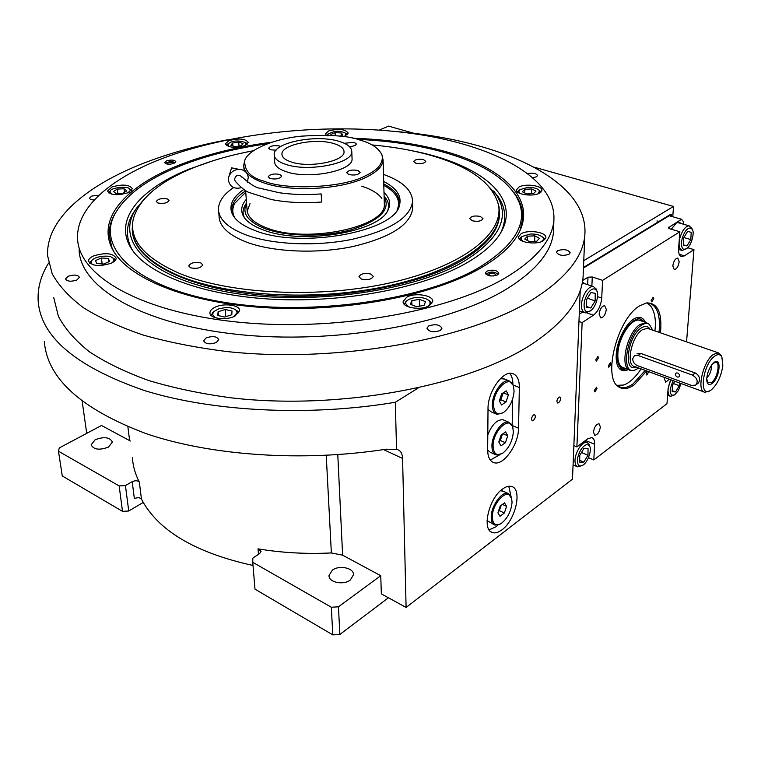 <?xml version="1.0" encoding="UTF-8"?>
<svg xmlns="http://www.w3.org/2000/svg" width="761" height="761" viewBox="0 0 761 761"><rect width="100%" height="100%" fill="white"/><g stroke="black" fill="none" stroke-linecap="round" stroke-linejoin="round"><path stroke-width="1.14" d="M672.772 216.752L673.514 206.44L533.956 167.106M414.602 133.47L388.557 126.126L379.406 130.055M48.599 263.059C40.932 275.33 37.451 287.981 38.164 301.033C40.837 337.218 76.414 367.097 144.885 390.678C212.89 411.749 309.613 416.676 395.32 402.265L418.122 388.053M583.763 260.652L673.514 206.44M388.433 597.785L339.863 634.455L332.804 634.874L331.32 607.23L252.747 562.303L252.852 558.089L259.653 553.561L261.09 551.335L258.027 548.843C281.57 552.8 306.017 554.16 331.358 552.943L342.621 555.188L380.738 575.697L381.347 593.894L406.098 607.459L572.491 479.145L580.234 290.379M253.013 565.48C195.206 552.705 158.022 530.598 141.46 499.159C139.881 497.456 137.522 497.285 134.364 498.645L132.205 481.675C135.391 480.324 137.77 480.486 139.349 482.17C135.211 474.084 132.899 465.884 132.404 457.58M82.178 401.313L86.583 432.353L87.563 432.895M44.366 341.66C47.211 378.436 81.113 409.085 146.074 433.627C210.645 455.715 302.716 462.184 386.198 449.19L396.538 449.485L395.32 402.265M518.536 428.186L519.354 387.53C519.354 379.644 517.052 374.973 512.448 373.518C502.916 370.255 487.668 391.915 488.02 408.552L487.658 449.837C487.753 456.971 489.837 461.242 493.927 462.65C503.392 466.16 518.698 444.519 518.536 428.186L512.239 425.532M501.975 529.808C515.625 520.163 522.636 488.819 511.525 486.488C508.909 485.746 505.922 486.593 502.555 489.028C488.771 498.284 481.504 530.255 492.529 532.567C495.306 533.394 498.445 532.472 501.975 529.808M533.528 414.945L534.583 414.659C535.877 416.153 535.478 418.103 533.385 420.51L532.32 420.795C531.026 419.301 531.435 417.351 533.528 414.945M558.859 397.242L559.839 396.976C561.095 398.441 560.705 400.362 558.669 402.731L557.67 403.007C556.424 401.532 556.814 399.611 558.859 397.242M396.538 449.485L397.708 449.703C400.743 450.769 402.369 453.68 402.569 458.445L406.098 607.459M380.738 575.697L338.455 606.812L339.863 634.455M143.239 502.45L128.733 511.002L125.432 485.566L132.205 481.675M128.733 511.002L122.511 511.354L119.154 485.918L58.473 451.216L59.291 447.915L101.508 425.494L129.636 440.619L127.886 426.778M512.182 425.409L512.648 399.021M490.303 460.072L499.825 454.726M512.904 384.429C512.876 379.568 511.82 375.877 509.737 373.356M508.767 486.269L510.935 496.115M497.884 525.09L495.82 526.859L489.123 529.856M332.319 570.16L329.018 575.535C328.467 582.298 343.411 585.504 350.298 580.044L353.504 574.774C354.046 567.972 339.254 564.795 332.319 570.16M331.32 607.23L338.455 606.812M332.804 634.874L254.992 589.166L252.747 562.303M95.144 439.744L91.13 444.871C93.736 449.694 99.51 450.426 108.481 447.078L112.409 442.027C109.85 437.195 104.086 436.434 95.144 439.744M130.312 441.028L129.636 440.619M119.154 485.918L125.432 485.566M122.511 511.354L62.269 475.967L58.473 451.216M267.178 143.791C235.063 148.338 206.117 155.691 180.319 165.86C147.13 179.082 125.232 195.311 114.635 214.526C96.609 248.4 136 287.306 221.803 301.908C307.311 316.719 421.28 300.947 477.651 268.376C515.511 245.442 528.885 222.326 517.765 199.04C506.759 178.845 482.484 163.358 444.947 152.581C418.683 145.161 389.556 140.756 357.584 139.368M114.635 214.526L113.598 216.609C110.469 222.83 109.004 229.137 109.213 235.53L109.432 238.298M111.62 247.059L112.79 249.798M133.175 251.282L129.351 245.156C142.564 271.744 196.709 294.488 268.804 299.025C340.833 303.601 420.795 288.657 464.866 263.962C483.321 253.565 495.63 242.531 501.803 230.849C520.838 195.187 477.09 162.968 411.549 150.659M214.317 160.352L189.47 169.009C142.288 187.815 115.006 217.275 129.351 245.156M131.234 247.896C125.204 235.434 126.316 223.135 134.592 210.987L135.639 209.494M483.625 181.242L496.058 194.359C511.012 217.142 499.501 239.962 461.527 262.811C408.353 292.966 301.289 306.483 223.905 291.387C146.188 276.509 114.511 239.344 136.561 208.172L145.132 198.079M493.575 190.992L498.341 197.013C505.913 208.21 506.731 220.091 500.795 232.647M499.501 215.135L499.482 214.64M132.661 233.608L132.633 233.113M499.539 213.365L499.463 215.686C498.322 231.896 484.9 247.335 459.197 262.012C413.299 287.668 327.335 301.879 254.783 294.317C182.098 286.83 134.687 259.948 132.433 231.839M522.759 217.465L521.256 206.773L515.891 195.567M253.337 150.735C231.439 154.873 211.568 160.523 193.713 167.677C159.249 181.622 139.111 198.707 133.299 218.93C128.866 239.591 144.086 257.675 178.959 273.18C229.47 294.517 320.704 298.911 392.181 282.388C463.925 265.941 504.21 232.99 498.465 204.899C492.776 183.42 470.631 167.02 432.01 155.71C413.841 150.469 393.837 146.873 372.015 144.923M132.861 221.375L132.186 228.814C132.794 246.716 148.29 262.336 178.683 275.644C227.073 296.077 312.562 301.308 382.85 287.021C453.29 272.78 497.97 242.388 499.473 214.697L499.045 206.992L498.065 203.073M383.696 181.499C396.51 188.034 401.798 195.834 399.563 204.909C395.73 231.582 300.728 249.285 254.868 230.497C241.266 225.313 233.427 218.94 231.334 211.377C229.622 203.634 233.779 196.319 243.815 189.432M232.267 213.946L231.677 210.007C231.848 203.158 236.5 196.757 245.632 190.811M383.763 183.953C394.379 189.479 399.658 196.005 399.592 203.558L399.344 205.584M383.496 174.431C402.683 181.299 412.367 190.364 412.557 201.636C410.189 217.846 390.06 230.412 352.162 239.325C316.11 246.745 272.134 244.747 245.594 234.759C227.767 227.777 218.721 219.216 218.464 209.094C218.635 201.427 223.686 194.255 233.617 187.567M132.785 234.302L132.756 233.808M412.643 206.592L412.681 208.657C410.322 225.009 390.241 237.67 352.448 246.631C316.49 254.098 272.628 252.072 246.145 241.988C228.357 234.94 219.33 226.312 219.063 216.095L218.673 211.529M157.85 202.987C163.491 203.977 167.22 203.139 169.028 200.466L167.458 198.982C161.827 198.003 158.117 198.84 156.309 201.513L157.85 202.987M190.545 267.805C196.738 269.033 200.809 268.053 202.759 264.857L200.942 262.973C194.749 261.755 190.688 262.745 188.747 265.931L190.545 267.805M361.342 279.068C367.515 280.362 371.501 279.477 373.29 276.414L370.892 274.046C364.738 272.771 360.762 273.665 358.983 276.719L361.342 279.068M472.267 220.785C477.889 221.86 481.466 221.166 483.016 218.711L480.438 216.485C474.835 215.42 471.259 216.114 469.718 218.578L472.267 220.785M415.829 163.225C420.995 164.11 424.305 163.491 425.751 161.37L423.582 159.629C418.417 158.754 415.125 159.382 413.68 161.494L415.829 163.225M352.923 138.245C387.092 139.358 418.179 143.867 446.184 151.743C500.776 167.116 534.631 196.947 520.372 229.784C514.503 243.453 500.881 256.428 479.525 268.719C430.992 296.438 340.918 313.151 260.7 307.377C180.452 301.66 122.321 275.244 110.764 245.518C98.559 215.563 128.989 184.866 178.987 165.147C206.488 154.35 237.394 146.702 271.706 142.212M583.287 272.067L583.069 277.28C581.185 300.262 564.101 322.559 531.796 344.162C468.576 385.875 340.3 410.445 231.705 397.898C201.56 393.884 173.908 388.091 148.728 380.529C125.375 372.1 105.56 362.493 89.265 351.687C75.158 340.405 64.866 328.59 58.378 316.253L53.755 297.618M166.573 160.866C171.406 159.601 174.488 159.877 175.829 161.703L173.927 163.406C169.094 164.68 166.003 164.405 164.652 162.569L166.573 160.866M486.755 271.211C492.833 269.356 496.857 270.022 498.845 273.209L497.475 274.902C491.397 276.776 487.354 276.119 485.366 272.933L486.755 271.211M99.073 195.225L91.843 196.024L89.503 198.126C89.76 199.287 91.377 199.886 94.364 199.934M68.224 276.233L65.503 278.954C67.092 281.494 70.84 281.855 76.747 280.048L79.429 277.337C77.85 274.807 74.112 274.436 68.224 276.233M206.098 337.922L203.644 340.804C205.527 344.124 209.76 344.695 216.333 342.498L218.749 339.653C216.875 336.324 212.661 335.753 206.098 337.922M428.652 326.003L426.931 328.219C429.071 331.948 433.513 332.7 440.258 330.483L441.951 328.295C439.829 324.567 435.397 323.805 428.652 326.003M557.67 250.683L556.424 252.233C558.555 255.477 562.731 256.172 568.952 254.307L570.179 252.776C568.048 249.532 563.882 248.828 557.67 250.683M533.138 177.674L536.391 176.828L537.551 175.553C536.438 173.413 533.252 172.718 527.972 173.479M395.958 131.51C499.387 139.995 589.414 179.796 584.828 235.244C582.983 257.228 565.67 278.612 532.881 299.396C468.7 339.539 338.103 363.454 227.71 351.63C197.08 347.834 168.99 342.326 143.449 335.125C119.772 327.087 99.701 317.908 83.234 307.587C68.994 296.8 58.635 285.508 52.167 273.713L47.629 255.886C45.67 219.472 86.335 185.389 144.257 162.968C169.808 153.104 197.727 145.351 228.005 139.701M228.956 140.595L225.332 143.829C228.243 147.653 234.73 148.262 244.804 145.646L248.343 142.459C245.461 138.645 239.002 138.017 228.956 140.595M343.316 136.552L345.247 135.886L348.243 133.07C345.19 129.123 338.635 128.428 328.581 130.978L325.499 133.831L326.136 135.173M518.954 187.054L516.472 189.841C515.492 194.502 532.947 197.023 539.549 193.123L541.946 190.402C542.869 185.703 525.604 183.23 518.954 187.054M521.142 233.722L518.488 236.899C517.385 242.283 536.201 245.28 543.297 240.79L545.846 237.689C546.883 232.257 528.277 229.327 521.142 233.722M406.669 297.237L403.14 301.565C402.169 307.739 421.204 310.811 429.318 305.722L432.724 301.489C433.637 295.278 414.84 292.253 406.669 297.237M214.707 307.406C211.587 308.995 209.998 310.802 209.931 312.809C209.38 318.602 226.321 320.819 235.006 316.053L239.639 310.745C240.153 304.923 223.449 302.726 214.707 307.406M93.736 255.877C90.283 257.427 88.542 259.149 88.504 261.061C91.729 266.084 99.244 266.816 111.068 263.258C114.435 261.717 116.138 260.015 116.167 258.16C112.989 253.137 105.513 252.376 93.736 255.877M112.105 186.902L107.52 191.03C110.431 195.149 117.223 195.739 127.886 192.809L132.376 188.728C129.494 184.619 122.74 184.01 112.105 186.902M505.599 277.708C536.22 259.216 552.324 240.048 553.884 220.214C556.405 177.284 492.243 144.324 410.826 133.299C328.838 122.378 231.487 131.862 161.104 158.982C110.726 178.569 76.195 207.763 77.574 238.516C78.373 275.092 138.654 311.63 235.577 321.874C332.31 332.253 447.411 312.276 505.599 277.708M79.106 249.798C79.991 286.84 140.1 323.863 236.604 334.288C332.918 344.847 447.478 324.709 505.418 289.751C535.925 271.059 551.963 251.663 553.532 231.572L553.675 227.035M113.674 251.33L111.886 247.525L109.184 235.244C108.947 227.444 111.173 219.786 115.843 212.281M513.827 192.39C520.343 200.847 523.292 209.836 522.664 219.368L519.944 230.745M247.506 144.067L246.564 143.258M227.016 144.79L226.436 145.513M245.508 145.341L245.87 142.735C240.086 140.576 234.949 140.433 230.44 142.307L228.005 143.791L228.604 146.512M238.707 142.126L232.647 143.011L230.859 145.265L235.159 146.645L241.256 145.76L243.006 143.496L238.707 142.126L239.011 146.083M232.647 143.011L232.876 145.912M129.113 192.257L130.293 190.659L129.608 188.918C127.639 185.713 111.087 187.796 110.507 190.697L109.926 191.686L111.572 194.103M131.615 190.478L130.236 189.337M109.498 191.753L108.709 192.885M117.337 189.089L113.399 191.515L116.176 193.617L122.911 193.275L126.83 190.84L124.033 188.747L117.337 189.089L117.869 193.532M124.033 188.747L124.452 192.324M111.762 262.935C114.169 261.166 114.531 259.52 112.856 258.008L111.363 257.142C109.812 255.487 96.362 255.525 92.043 260.186C90.683 262.583 91.215 264.153 93.622 264.895L94.06 265.075M115.453 260.157L113.208 258.226M91.044 261.204L89.76 263.249M95.544 260.538L96.666 263.563L103.686 264.029L109.546 261.461L108.376 258.445L101.394 257.989L95.544 260.538M101.394 257.989L102.155 263.924M108.376 258.445L108.794 261.794M233.522 316.719L237.147 312.59L235.834 309.974C233.275 308.167 229.774 307.368 225.332 307.587L218.788 308.795L213.984 311.496C211.739 314.455 212.757 316.671 217.037 318.155M238.878 312.971L235.815 309.965L237.508 311.049M213.118 312.286L211.111 315.387M217.789 315.492L224.657 317.014L231.791 314.75L232.029 310.992L225.189 309.499L218.093 311.734L217.789 315.492M218.093 311.734L218.436 315.634M225.189 309.499L225.808 316.652M426.246 307.054L427.321 306.512C430.317 304.742 430.859 302.735 428.966 300.49L425.741 298.607C419.653 296.809 413.965 297.113 408.676 299.511L407.192 300.538C404.557 302.507 405.423 304.771 409.808 307.32M406.85 300.871L404.139 304.153M431.801 303.706L428.995 300.509M416.543 306.683L424.124 305.313L425.494 301.632L419.34 299.339L411.825 300.69L410.388 304.362L416.543 306.683M411.825 300.69L411.901 304.933M419.34 299.339L419.454 306.16M540.833 241.846C543.135 240.4 543.944 239.154 543.249 238.107L542.593 237.118C539.939 234.892 535.858 233.855 530.369 234.017L521.96 236.528L520.99 239.268L523.273 241.513M521.028 237.251L519.383 239.144M544.847 239.629L542.993 237.451M536.819 241.189L539.463 238.307L534.774 235.824L527.459 236.205L524.776 239.068L529.447 241.57L536.819 241.189M527.459 236.205L527.363 240.457M534.774 235.824L534.641 241.304M347.349 134.64L346.493 133.86M345.38 135.829L345.789 133.299C342.012 131.396 338.141 130.825 334.193 131.605L328.115 133.888L327.962 135.991M340.119 136.152L342.954 134.954L341.118 132.918L335.116 132.642L330.911 134.412L331.806 135.429M335.116 132.642L335.249 135.677M341.118 132.918L341.242 135.677M537.903 193.836L539.53 190.944L539.035 190.174C536.667 188.195 532.862 187.263 527.62 187.396L519.544 189.746L518.793 191.943L520.334 193.589M518.545 190.554L517.385 191.839M540.947 192.162L539.597 190.669M533.49 193.617L536.01 191.116L531.692 188.966L524.871 189.289L522.322 191.772L526.622 193.95L533.49 193.617M524.871 189.289L524.795 193.028M531.692 188.966L531.578 193.703M486.317 274.569L486.545 273.827L486.136 274.417M497.856 274.664L497.723 274.046C494.165 271.477 490.445 271.401 486.545 273.827M493.632 275.986L495.63 274.635C493.899 272.695 491.577 272.533 488.667 274.131L490.512 275.958M165.679 163.444L166.098 162.968C169.608 161.322 172.595 161.237 175.049 162.721L175.049 162.721M172.994 163.72L173.308 163.206C172.11 162.083 170.255 162.064 167.743 163.149L167.858 164.167M364.795 176.086C377.732 170.217 383.496 163.301 382.098 155.368C379.263 148.509 371.796 143.382 359.696 139.967C348.471 135.734 329.037 134.469 301.385 136.162C273.884 138.749 247.439 149.993 244.728 160.647C244.348 170.825 250.778 177.665 264.029 181.185C286.678 190.554 343.496 187.663 364.795 176.086M244.557 161.189L243.71 165.356C243.862 172.347 250.531 178.169 263.715 182.84C290.065 192.314 340.319 189.746 365.27 177.703C376.733 172.29 382.669 166.393 383.097 160L381.946 154.883M357.946 170.483C352.134 169.484 348.386 170.226 346.693 172.718L348.88 174.573C354.702 175.572 358.46 174.84 360.162 172.347L357.946 170.483M349.347 146.521C353.504 146.35 355.844 145.503 356.357 143.991L354.255 142.307L344.267 143.277M280.695 146.473L279.648 146.026C274.036 145.123 270.374 145.855 268.671 148.224L270.536 149.793L276.072 150.174M279.715 174.421C273.827 173.422 269.984 174.221 268.195 176.818L270.155 178.55C276.053 179.558 279.905 178.768 281.694 176.162L279.715 174.421M274.226 155.434L274.635 161.817C274.721 165.803 278.555 169.085 286.117 171.663C308.509 179.786 353.408 170.816 352.067 158.84L352.039 158.041M285.67 164.328C308.11 172.357 353.133 163.453 351.791 151.601C351.687 147.377 347.549 143.991 339.368 141.46C316.747 133.993 273.228 142.507 274.169 154.578C274.255 158.526 278.088 161.77 285.67 164.328M291.216 161.969C309.185 168.343 345.066 161.256 344.029 151.753C343.953 148.395 340.662 145.703 334.165 143.677C316.081 137.665 281.151 144.504 281.941 154.141C282.008 157.318 285.099 159.924 291.216 161.969M245.736 192.2L234.74 203.33C232.038 208.409 232.162 213.394 235.101 218.283M233.931 204.823L231.867 212.243M399.573 203.843L397.965 198.669L396.272 195.996M396.995 210.16C399.097 205.698 399.068 201.351 396.9 197.109C394.407 192.571 390.041 188.652 383.801 185.342M246.279 199.382C241.694 204.585 240.562 209.827 242.873 215.106C245.613 220.899 252.291 225.789 262.897 229.774C301.356 245.365 380.452 232.029 388.262 209.522C391.04 203.434 389.622 197.765 384.001 192.523M244.509 217.874L244.243 217.313C242.226 212.766 242.835 208.219 246.079 203.663L246.554 203.025L246.079 203.663M384.105 196.167L385.865 198.298C388.671 202.245 389.261 206.374 387.634 210.692M246.574 203.292C241.618 213.308 247.839 221.784 265.218 228.709C287.22 236.842 324.681 237.261 351.896 229.565C380.281 220.338 391.021 209.294 384.115 196.433M247.04 209.427C247.22 216.818 253.822 222.992 266.835 227.958C306.398 243.996 387.007 226.873 384.324 204.157L384.286 202.664M250.036 203.482L247.192 211.282M361.713 186.188C371.425 189.327 378.141 193.408 381.86 198.412M645.204 370.388L633.209 383.791C628.719 387.045 624.61 388.253 620.89 387.425L617.076 385.513M647.021 302.868L649 303.059C657.323 305.722 660.662 315.482 659.016 332.338M583.449 268.024L669.223 215.734L681.542 219.273L668.405 227.72M582.679 280.495L587.996 277.204L592.277 276.975L591.868 286.069M668.415 227.682L669.813 228.814L679.858 231.753L602.588 280.362L592.277 276.975M683.283 224.153L683.473 221.755L681.542 219.273M686.546 341.851L693.956 249.618L687.668 247.734M670.584 379.691L668.101 388.614L666.978 403.701L593.827 459.948L588.481 457.703M578.959 321.456L582.136 322.588L576.895 446.907L573.87 445.642M664.743 377.551L664.505 379.073L665.704 382.25L669.242 379.197M672.81 265.912L674.246 269.622C676.719 269.137 678.365 266.512 679.183 261.746L677.737 258.008C675.264 258.502 673.618 261.137 672.81 265.912M606.317 309.432L604.672 305.665C601.799 306.141 599.944 308.976 599.116 314.15L600.752 317.898C603.635 317.432 605.49 314.607 606.317 309.432M600.372 426.94L599.031 423.744C596.186 424.21 594.322 427.007 593.437 432.115L594.769 435.292C597.613 434.826 599.478 432.048 600.372 426.94M585.323 283.882L582.384 282.207M602.588 280.362L601.723 298.065L597.547 296.657M647.335 371.168L646.289 373.765L646.793 375.04L648.8 371.701M653.728 298.721L653.157 297.304L651.169 300.433L651.73 301.841L653.728 298.721M610.969 364.062L610.398 362.712L608.267 365.955L608.838 367.297L610.969 364.062M646.66 370.921L634.398 384.695C628.244 389.099 622.964 389.803 618.56 386.816C602.408 377.827 617.257 319.068 639.297 306.036L646.489 302.945C657.637 302.669 662.298 312.628 660.481 332.842M597.024 388.614L596.462 387.292L594.284 390.564L594.845 391.886L597.024 388.614M598.527 357.851L597.927 356.481L595.749 359.763L596.348 361.133L598.527 357.851M582.136 322.588L593.428 315.216C598.146 311.439 600.905 305.722 601.723 298.065M576.895 446.907L587.73 438.793L591.773 437.575C593.77 438.25 594.702 440.476 594.588 444.243L585.475 440.476M593.827 459.948L594.588 444.243M693.956 249.618L684.424 255.848L679.212 254.26M679.858 231.753L678.593 248.638C678.355 253.327 679.373 255.981 681.647 256.6L684.424 255.848M681.19 223.544L679.183 222.231L676.386 222.954L671.297 229.251M580.7 449.979C577.494 455.963 576.676 460.833 578.236 464.6C578.864 466.122 580.415 466.312 582.897 465.152C588.557 461.87 591.792 448.6 589.861 446.812L589.499 446.022C587.245 443.406 584.315 444.728 580.7 449.979M589.594 445.879L588.9 443.996L586.997 442.445C584.391 442.008 581.632 444.044 578.74 448.543C574.993 455.468 574.051 461.09 575.915 465.418L577.732 466.874L582.155 465.561M587.977 455.24L588.044 448.429L583.934 448.448L579.749 455.344L579.711 462.174L583.83 462.089L587.977 455.24L581.471 452.5M583.83 462.089L579.72 460.348M618.56 386.816L617.542 385.875L621.689 385.494M650.579 305.798L646.793 302.897M616.914 385.342L623.411 385.047C629.043 383.335 634.95 377.941 641.133 368.895M654.907 330.921L655.002 330.074C656.21 319.144 654.555 310.849 650.027 305.19M645.423 322.322C643.654 318.317 640.867 316.738 637.09 317.594C628.405 319.316 617.447 338.084 616.315 353.38C615.716 360.99 616.924 366.241 619.939 369.133C622.213 371.083 625 371.216 628.31 369.542M637.185 317.575L642.893 320.552L643.559 321.684M626.465 368.857L622.403 369.618L618.902 368.01M643.483 321.656C637.033 310.935 618.598 332.49 617.266 352.8C616.695 364.471 619.73 369.817 626.379 368.828M640.657 320.685L639.411 320.267C631.659 317.908 619.045 336.628 617.942 352.4C617.342 361.275 619.226 366.402 623.582 367.791M671.307 216.333L671.449 214.383L670.831 214.212L583.478 267.425M671.449 214.383L669.233 215.734M684.776 232.248C681.751 237.86 680.829 242.873 682.018 247.268C682.55 249.399 684.168 249.779 686.879 248.419C692.5 244.176 694.213 231.42 692.548 230.107L692.358 229.67C690.427 226.854 687.896 227.71 684.776 232.248M691.987 228.747L689.333 225.903C687.25 225.703 685.1 227.339 682.874 230.811C679.345 237.308 678.289 243.082 679.706 248.143L682.16 250.493L686.327 248.79M690.836 239.582L691.178 232.324L687.64 231.382L683.73 237.746L683.397 245.032L686.955 245.917L690.836 239.582L683.863 237.518M686.955 245.917L683.407 244.852M673.162 380.633C670.241 387.615 669.471 392.039 670.869 393.922L672.391 395.34L674.779 394.74L678.317 390.678L681.066 383.534M671.05 379.863C668.139 385.913 667.34 390.859 668.672 394.693L670.47 396.338L674.227 395.054M674.807 381.242L672.458 385.199L672.172 391.715L675.597 391.934L679.297 385.684L679.421 382.935M679.297 385.684L673.447 383.534M675.597 391.934L672.22 390.678M587.521 293.736C584.134 299.891 583.259 305.247 584.895 309.794C585.637 312.02 587.625 312.276 590.859 310.574C597.014 305.998 598.85 293.023 596.957 291.282L596.776 290.883C594.427 287.515 591.335 288.457 587.521 293.736M596.738 290.607L596.129 288.923L593.39 286.574C590.783 286.25 588.139 288.115 585.447 292.186C581.49 299.311 580.481 305.484 582.422 310.716L585.076 312.942L590.108 311.087M595.15 301.004L595.235 293.327L590.926 292.595L586.503 299.615L586.446 307.32L590.774 307.986L595.15 301.004L587.444 298.122M586.503 299.872L587.444 298.379M590.774 307.986L586.446 306.493M722.826 365.489L721.894 357.109C720.325 354.141 717.88 353.846 714.56 356.215C702.317 364.757 698.55 399.116 710.66 390.317L711.516 389.708C717.537 384.058 721.304 375.982 722.826 365.489M721.751 356.738L721.247 355.425L718.251 352.809L713.342 354.445C702.86 361.551 696.248 391.554 704.914 392.276L709.613 390.907M696.001 384.885L698.484 382.964L699.616 380.405C699.692 377.028 698.217 374.545 695.202 372.957L692.405 375.078L638.051 355.482L634.379 355.71L632.714 358.754C632.819 361.932 634.389 364.224 637.414 365.641L691.54 385.437L695.687 385.123C698.446 381.48 697.342 378.131 692.405 375.078M652.691 330.15L649.342 324.376C647.116 322.921 644.424 323.244 641.276 325.347C626.731 334.269 620.548 373.603 633.989 370.388L638.926 368.086M649.352 324.376L646.412 322.664L640.058 324.452C626.541 332.681 619.093 369.123 630.517 370.35L632.657 370.426M636.995 353.855L640.895 353.456L695.202 372.957M713.989 362.521L711.887 364.681C708.539 369.427 706.826 374.507 706.741 379.91C707.15 384.438 708.929 385.637 712.077 383.515C719.916 377.884 721.98 355.996 713.989 362.521M711.944 364.605L714.779 362.455C720.8 360.001 717.927 377.979 711.621 382.431L707.901 382.802L706.741 378.892M711.316 365.461C711.659 370.207 710.165 374.317 706.845 377.808L706.807 377.837M679.583 375.772C679.154 373.489 677.975 372.586 676.044 373.061L675.397 374.25C675.816 376.524 676.995 377.427 678.926 376.952L679.583 375.772M495.849 413.841L491.216 411.891L488.01 409.304M504.495 379.035L500.434 378.645M502.992 412.823L497.019 414.326C493.975 413.337 492.424 410.208 492.357 404.928C492.139 393.504 502.602 378.645 509.166 380.9L503.325 378.569M513.58 386.636L513.247 385.342L509.166 380.9M513.437 386.16L514.075 391.078C513.361 399.991 510.003 407.021 503.982 412.167C497.599 415.896 494.108 413.461 493.508 404.862C493.166 389.603 510.241 373.813 513.437 386.16L513.247 385.342M508.377 394.892L506.208 390.85L501.68 393.875L499.33 400.961L501.528 404.976L506.046 401.932L508.377 394.892L503.259 392.819M506.046 401.932L500.871 399.81L503.164 392.885M499.378 400.809L500.871 399.81M495.154 454.469L490.541 452.434L487.658 450.132M504.134 420.243L503.021 419.777C497.104 419.416 492.034 424.448 487.791 434.873M501.937 453.651L496.267 454.954C493.432 453.994 491.996 451.035 491.939 446.108C491.711 434.845 502.355 419.834 508.776 422.193L503.021 419.777M512.885 427.692L512.581 426.455L508.776 422.193M512.771 427.282L513.333 431.839C512.572 440.847 509.099 447.915 502.926 453.033C496.885 456.429 493.604 454.089 493.071 446.041C492.738 431.126 509.756 415.145 512.771 427.282L512.581 426.455M507.72 435.768L505.589 431.944L501.118 435.054L498.807 442.017L500.976 445.822L505.418 442.693L507.72 435.768L502.992 433.751M505.418 442.693L500.329 440.486L502.441 434.131M499.007 441.418L500.329 440.486M494.003 524.624L487.059 520.562M503.468 491.321L500.538 490.702M500.167 524.101L495.002 525.1C492.519 524.177 491.254 521.523 491.226 517.128C490.978 506.17 501.899 490.893 508.063 493.423L502.46 490.864M511.677 498.512L508.063 493.423M511.592 498.198L512.058 502.203C511.192 511.363 507.549 518.479 501.147 523.539C495.677 526.403 492.738 524.243 492.319 517.071C491.987 502.783 508.89 486.45 511.592 498.198L511.411 497.371M506.588 506.322L504.505 502.84L500.158 506.103L497.913 512.857L500.025 516.31L504.353 513.028L506.588 506.322L502.441 504.391M504.353 513.028L499.397 510.698L501.185 505.333M498.369 511.478L499.397 510.698M321.104 193.912L321.76 202.007C303.649 203.358 286.878 202.54 271.439 199.553L249.589 192.657C245.927 191.572 241.151 187.767 235.263 181.251L234.54 179.425C235.577 175.315 237.879 174.326 241.427 176.447L241.893 177.189M247.306 182.288L248.276 177.418C247.449 172.29 244.3 169.589 238.83 169.313C233.694 169.798 230.307 172.433 228.69 177.208L228.405 180.319C229.955 186.902 234.264 189.356 241.332 187.672M342.621 555.188L337.779 454.631M383.573 449.599L402.569 458.445M258.027 548.843L258.474 554.35M141.46 499.159L139.349 482.17M331.358 552.943L326.231 455.325M519.354 387.53L513.142 385.047M587.996 277.204L587.663 284.662M668.748 228.3L668.833 227.139M679.421 249.665L678.536 250.236M584.886 440.923L584.857 441.561M593.428 315.216L586.779 312.895M582.574 312.067L579.254 314.207M649.97 329.218C647.934 325.946 644.986 325.565 641.104 328.067C627.454 336.552 623.05 373.213 636.225 367.097M718.251 352.809L647.383 328.324L648.362 328.657L647.383 328.324L642.274 329.779C631.478 336.41 625.513 365.537 634.645 366.517L703.982 391.934M640.895 353.456L638.051 355.482M493.927 462.65L492.31 461.937M492.529 532.567L491.083 531.863M329.018 575.535L329.047 576.087M136.561 208.172L134.592 210.987M496.058 194.359L498.341 197.013M501.404 231.591L501.803 230.849M517.765 199.04L519.021 201.028M232.124 213.422L231.334 211.377M231.839 212.091L231.677 210.007M499.463 215.686L499.473 214.697M412.681 208.657L412.557 201.636M498.465 204.918L499.045 206.992M583.069 277.28L584.828 235.244M111.886 247.525L110.764 245.518M209.931 312.809L209.969 313.323M553.884 220.214L553.532 231.572M245.87 142.735L247.23 143.762M228.005 143.791L226.835 144.971M110.507 190.697L109.299 191.962M129.608 188.918L131.12 189.936M112.856 258.008L114.502 259.025M92.043 260.186L90.74 261.518M213.984 311.496L212.566 312.781M407.192 300.538L405.699 301.727M428.966 300.49L430.555 301.67M521.96 236.528L520.486 237.67M542.593 237.118L544.048 238.345M345.789 133.299L347.111 134.355M328.115 133.888L326.926 135.03M519.544 189.746L518.155 190.868M539.035 190.174L540.405 191.363M497.723 274.046L498.036 274.531M382.098 155.368L382.697 156.776M383.097 160L384.324 204.157M243.834 166.954L244.11 170.654M245.613 190.545L247.163 211.12M351.791 151.601L352.067 158.84M281.941 154.141L281.979 154.816M234.74 203.33L233.846 204.975M396.9 197.109L397.965 198.669M244.243 217.313L242.873 215.106M384.115 196.376L385.865 198.298M620.89 387.425L618.693 386.598M681.647 256.6L681.047 256.419M573.081 464.885L577.066 466.588M584.334 441.342L586.997 442.445M589.861 446.812L589.318 444.9M619.016 368.105L619.939 369.133M643.521 321.675L642.893 320.552M656.99 220.937L658.883 221.489M678.546 249.408L681.561 250.312M677.395 222.45L689.333 225.903M692.358 229.67L691.635 227.862M667.606 395.263L669.956 396.139M579.387 310.964L584.277 312.666M582.26 282.864L593.39 286.574M596.957 291.282L596.339 289.38M721.894 357.109L721.247 355.425M649.342 324.367L648.296 323.463M646.412 322.664L639.411 320.267M630.517 370.35L622.346 367.335M706.741 379.121L706.741 379.91M707.53 382.307L707.901 382.802M238.83 169.313L231.572 167.839L228.928 176.447M321.132 193.912C306.398 195.025 292.462 194.635 279.297 192.742L259.796 188.205C255.744 187.758 249.627 183.839 241.427 176.447"/></g></svg>
